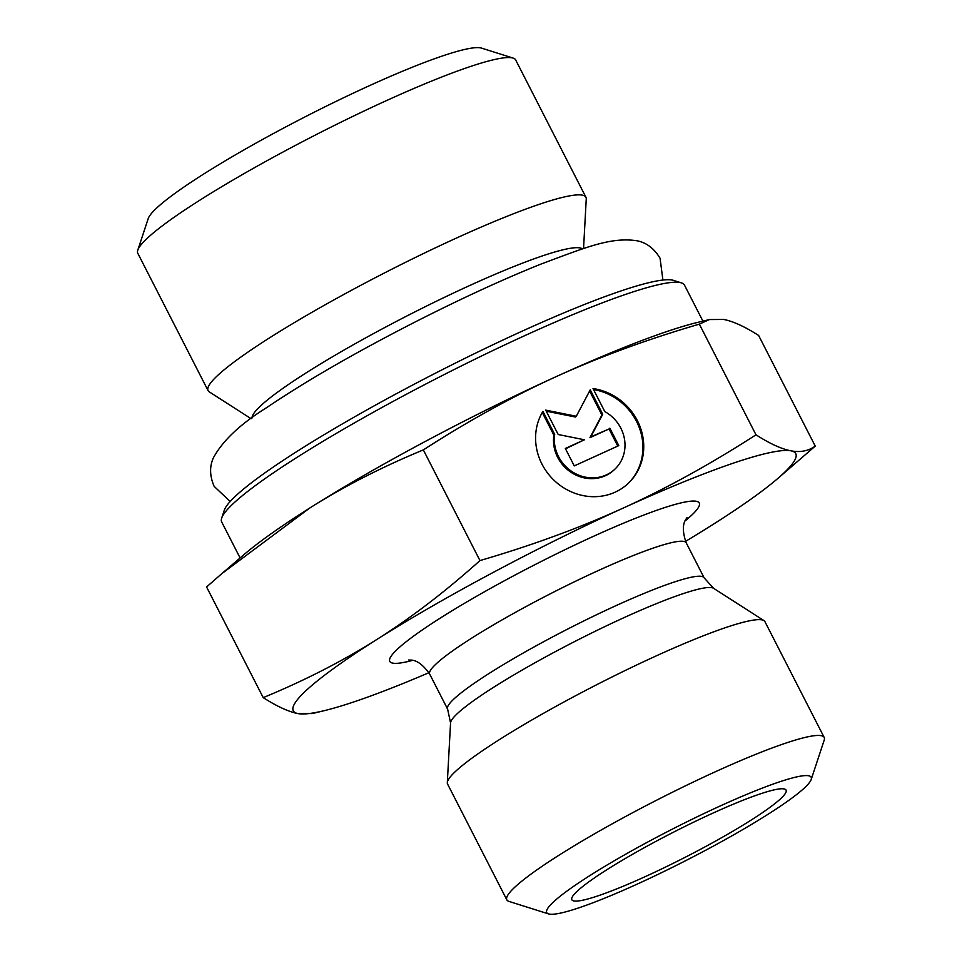 <?xml version="1.0" encoding="UTF-8"?>
<svg xmlns="http://www.w3.org/2000/svg" width="962" height="962" viewBox="0 0 962 962"><rect width="100%" height="100%" fill="white"/><g stroke="black" fill="none" stroke-linecap="round" stroke-linejoin="round"><path stroke-width="1.44" d="M240.103 557.96L221.705 521.993A259.944 29.882 -27.1 0 1 221.681 518.121A259.944 29.882 -27.1 0 1 298.701 456.289A259.944 29.882 -27.1 0 1 529.004 333.718A259.944 29.882 -27.1 0 1 681.385 282.876A259.944 29.882 -27.1 0 1 684.511 285.161L702.921 321.128M681.385 282.876L673.472 280.375A254.004 29.197 152.9 0 0 524.579 330.062A254.004 29.197 152.9 0 0 299.543 449.819A254.004 29.197 152.9 0 0 224.278 510.245L221.681 518.121M583.549 248.569L586.255 198.93A212.229 24.399 152.9 0 0 585.93 197.258A212.229 24.399 152.9 0 0 469.228 232.311A212.229 24.399 152.9 0 0 270.947 336.977A212.229 24.399 152.9 0 0 208.081 390.62A212.229 24.399 152.9 0 0 209.235 391.847L251.082 418.686M208.081 390.62L137.806 253.307A212.229 24.399 -27.1 0 1 137.794 250.144A212.229 24.399 -27.1 0 1 200.673 199.663A212.229 24.399 -27.1 0 1 388.696 99.591A212.229 24.399 -27.1 0 1 513.107 58.081A212.229 24.399 -27.1 0 1 515.668 59.945L585.93 197.258M607.491 869.323A120.322 13.829 -27.1 0 1 718.686 810.533A120.322 13.829 -27.1 0 1 785.882 789.838A120.322 13.829 -27.1 0 1 750.432 820.538A120.322 13.829 -27.1 0 1 636.796 880.41A120.322 13.829 -27.1 0 1 571.729 899.422A120.322 13.829 -27.1 0 1 607.491 869.323M593.025 388.564A56.313 52.008 -133.3 0 1 640.151 426.96A56.313 52.008 -133.3 0 1 628.27 483.357A56.313 52.008 -133.3 0 1 556.878 482.828A56.313 52.008 -133.3 0 1 542.929 411.387L554.701 434.403A36.797 33.983 46.7 0 0 573.941 472.811A36.797 33.983 46.7 0 0 614.898 469.143A36.797 33.983 46.7 0 0 604.797 411.58L593.025 388.564M627.861 483.742A56.313 52.008 46.7 0 0 639.453 428.102A56.313 52.008 46.7 0 0 593.53 389.55M614.898 469.143L614.069 469.925A36.797 33.983 -133.3 0 1 573.111 473.593A36.797 33.983 -133.3 0 1 553.871 435.185L542.267 412.506M554.701 434.403L553.871 435.185M617.784 446.079L609.03 428.968L589.959 437.662L601.899 415.019L589.61 391.017M609.86 428.186L618.782 445.622L574.254 465.909L565.343 448.472L584.415 439.778L558.2 434.523L545.707 410.125L576.298 416.257L590.235 389.838L602.729 414.237L590.788 436.88L609.03 428.968M590.788 436.88L589.959 437.662M602.729 414.237L601.899 415.019M576.298 416.257L575.468 417.039L546.248 411.183M584.415 439.778L565.5 448.797M221.897 573.568L244.312 554.352A282.227 32.443 -27.1 0 1 309.668 508.092L221.897 573.568L206.577 586.964L263.215 697.63C304.738 680.495 342.628 661.098 376.888 639.441A282.227 32.443 152.9 0 0 298.136 713.624A282.227 32.443 152.9 0 0 324.29 710.653A282.227 32.443 152.9 0 0 428.92 672.703M685.533 541.39A282.227 32.443 152.9 0 0 712.157 524.987A282.227 32.443 152.9 0 0 777.512 478.727A282.227 32.443 152.9 0 0 790.908 450.805A282.227 32.443 152.9 0 0 623.268 508.044A282.227 32.443 152.9 0 0 376.888 639.441C411.135 617.784 445.49 591.498 479.966 560.569C531.89 545.418 579.653 527.91 623.268 508.044C666.882 488.167 711.122 463.756 755.988 434.812C769.901 443.698 781.541 449.026 790.908 450.805C800.276 452.597 808.381 451.034 815.247 446.115L758.621 335.449C744.696 326.575 733.056 321.236 723.689 319.456L709.427 319.552L699.35 324.146C647.438 339.297 599.663 356.818 556.048 376.683A282.227 32.443 -27.1 0 1 697.534 322.426L709.427 319.552M556.048 376.683C512.433 396.56 468.205 420.959 423.34 449.903C381.806 467.039 343.915 486.435 309.668 508.092A282.227 32.443 -27.1 0 1 556.048 376.683M815.247 446.115L777.512 478.727M755.988 434.812L699.35 324.146M479.966 560.569L423.34 449.903M324.29 710.653L312.409 713.527L298.136 713.624C288.768 711.832 277.128 706.505 263.215 697.63M513.107 58.081L481.481 48.1A188.456 21.657 152.9 0 0 371.007 84.969A188.456 21.657 152.9 0 0 204.04 173.821A188.456 21.657 152.9 0 0 148.196 218.651L137.794 250.144M811.207 779.473L824.206 740.115A178.247 20.491 152.9 0 0 824.193 737.457L764.934 621.656A178.247 20.491 152.9 0 0 763.96 620.61A178.247 20.491 152.9 0 0 655.988 656A178.247 20.491 152.9 0 0 447.306 782.647A178.247 20.491 152.9 0 0 447.57 784.054L506.842 899.855A178.247 20.491 152.9 0 0 508.982 901.418L548.52 913.9A148.545 17.075 -27.1 0 1 671.187 829.725A148.545 17.075 -27.1 0 1 811.207 779.473A148.545 17.075 -27.1 0 1 767.195 814.814A148.545 17.075 -27.1 0 1 635.593 884.848A148.545 17.075 -27.1 0 1 548.52 913.9M824.193 737.457A178.247 20.491 152.9 0 0 715.247 771.813A178.247 20.491 152.9 0 0 506.842 899.855M582.407 248.93A185.798 21.356 152.9 0 0 477.032 282.215A185.798 21.356 152.9 0 0 307.359 372.102A185.798 21.356 152.9 0 0 252.044 417.989M450.565 722.907A148.064 17.015 -27.1 0 1 623.905 617.7A148.064 17.015 -27.1 0 1 713.588 588.311L704.136 577.849A144.084 16.558 152.9 0 0 568.326 628.739A144.084 16.558 152.9 0 0 447.607 709.114L450.565 722.907L447.306 782.647M447.607 709.114L429.701 674.121A144.084 16.558 -27.1 0 1 550.42 593.746A144.084 16.558 -27.1 0 1 686.231 542.857L704.136 577.849M685.124 520.887A173.797 19.974 152.9 0 0 535.425 564.429A173.797 19.974 152.9 0 0 412.53 660.377M713.588 588.311L763.96 620.61M686.916 517.628L686.928 517.616C687.95 517.977 678.98 522.258 686.231 542.857M429.701 674.121C417.316 656.252 408.561 660.954 408.826 659.92M230.195 501.479L214.165 486.399C209.728 476.13 209.439 466.666 213.299 458.032C222.523 440.776 240.476 423.857 267.159 407.299C306.457 380.772 356.048 352.188 415.969 321.561C461.483 298.448 503.078 279.317 540.752 264.165C585.497 247.535 610.221 236.965 636.471 240.692C646.103 242.352 653.968 248.196 660.052 258.225L662.914 280.05"/></g></svg>
